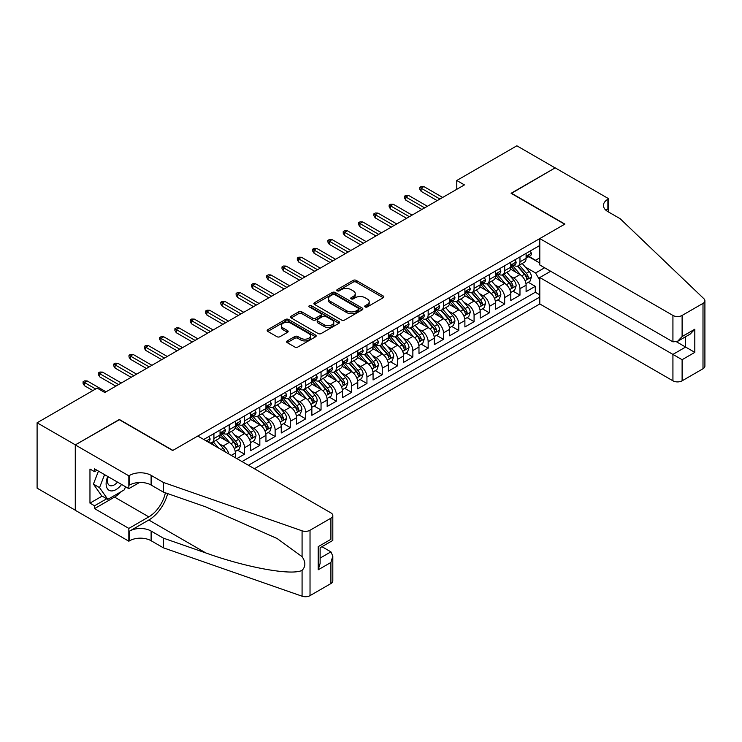 <?xml version="1.0" encoding="UTF-8"?>
<svg xmlns="http://www.w3.org/2000/svg" width="742" height="742" viewBox="0 0 742 742"><rect width="100%" height="100%" fill="white"/><g stroke="black" fill="none" stroke-linecap="round" stroke-linejoin="round"><path stroke-width="1.11" d="M365.157 306.938A1.484 0.863 0 0 0 367.262 306.938L383.215 297.718A2.124 1.224 0 0 0 383.846 296.856A2.124 1.224 0 0 0 383.215 295.984L356.179 280.374A2.124 1.224 0 0 0 353.173 280.374L337.22 289.593A1.484 0.863 0 0 0 336.785 290.196A1.484 0.863 0 0 0 337.22 290.808A1.484 0.863 0 0 0 339.326 290.808L341.385 289.612A6.799 3.923 0 0 1 351.003 289.612L353.257 290.91A6.799 3.923 0 0 1 355.242 293.693A6.799 3.923 0 0 1 353.257 296.466L351.189 297.653A1.484 0.863 0 0 0 350.753 298.265A1.484 0.863 0 0 0 351.189 298.868A1.484 0.863 0 0 0 353.294 298.868L355.353 297.681A6.799 3.923 0 0 1 364.971 297.681L367.225 298.98A6.799 3.923 0 0 1 369.21 301.753A6.799 3.923 0 0 1 367.225 304.526L365.157 305.723A1.484 0.863 0 0 0 364.721 306.325A1.484 0.863 0 0 0 365.157 306.938L365.157 305.723M287.237 340.912A2.124 1.224 0 0 0 286.616 341.774A2.124 1.224 0 0 0 287.237 342.646L294.824 347.024A2.124 1.224 0 0 0 297.83 347.024L315.554 336.794A2.124 1.224 0 0 0 316.175 335.922A2.124 1.224 0 0 0 315.554 335.059L288.517 319.45A2.124 1.224 0 0 0 285.512 319.45L267.788 329.68A2.124 1.224 0 0 0 267.166 330.542A2.124 1.224 0 0 0 267.788 331.414L276.952 336.701A2.124 1.224 0 0 0 279.957 336.701L287.534 332.323A2.124 1.224 0 0 0 288.156 331.461A2.124 1.224 0 0 0 287.534 330.589L282.99 327.964A5.686 3.283 0 0 1 281.329 325.645A5.686 3.283 0 0 1 284.835 322.612A5.686 3.283 0 0 1 291.031 323.327L308.83 333.603A5.686 3.283 0 0 1 310.49 335.922A5.686 3.283 0 0 1 306.984 338.955A5.686 3.283 0 0 1 300.798 338.241L297.83 336.525A2.124 1.224 0 0 0 294.824 336.525L287.237 340.912L287.237 342.646L294.824 338.296L294.824 336.525M119.351 419.731L75.359 444.866L37.1 422.782L37.1 488.162L75.276 510.199M119.351 419.471L172.914 450.394L564.662 224.214L511.099 193.291L555.099 167.896L516.84 145.803L456.775 180.482L456.775 189.321M37.1 422.782L97.165 388.103L104.817 392.518L464.427 184.897L456.775 180.482M341.533 320.052A2.124 1.224 0 0 0 344.538 320.052L362.263 309.822A2.124 1.224 0 0 0 362.884 308.95A2.124 1.224 0 0 0 362.263 308.088L335.226 292.478A2.124 1.224 0 0 0 332.221 292.478L314.497 302.708A2.124 1.224 0 0 0 313.875 303.58A2.124 1.224 0 0 0 314.497 304.443L341.533 320.052M309.915 307.253A1.484 0.863 0 0 1 311.417 307.466L311.417 305.704L338.909 321.574A2.124 1.224 0 0 1 339.53 322.436A2.124 1.224 0 0 1 338.909 323.308L321.184 333.538A2.124 1.224 0 0 1 318.179 333.538L291.142 317.928L291.142 316.194A2.124 1.224 0 0 0 290.521 317.057A2.124 1.224 0 0 0 291.142 317.928M291.142 316.194L298.729 311.816A2.124 1.224 0 0 1 301.734 311.816L312.697 318.142A2.124 1.224 0 0 0 315.702 318.142L320.73 315.239A2.124 1.224 0 0 0 321.36 314.376A2.124 1.224 0 0 0 320.73 313.504L309.321 306.91A1.484 0.863 0 0 1 308.885 306.307A1.484 0.863 0 0 1 309.804 305.518A1.484 0.863 0 0 1 311.417 305.704M236.874 458.602L244.526 454.187L237.57 450.171M234.565 434.923L238.405 437.14A8.654 4.999 60 0 1 244.526 447.741L250.648 444.208L250.648 450.654L259.83 445.358L252.864 441.332M249.868 426.084L253.708 428.301A8.654 4.999 60 0 1 259.83 438.902L265.951 435.368L265.951 441.824L275.134 436.519L268.168 432.503M265.172 417.254L269.012 419.471A8.654 4.999 60 0 1 275.134 430.072L281.255 426.539L281.255 432.985L290.437 427.689L283.472 423.663M280.476 408.415L284.316 410.632A8.654 4.999 60 0 1 290.437 421.233L296.559 417.7L296.559 424.155L305.741 418.85L298.776 414.834M295.78 399.576L299.62 401.802A8.654 4.999 60 0 1 305.741 412.404L311.863 408.87L311.863 415.316L321.045 410.011L314.079 405.995M311.083 390.746L314.923 392.963A8.654 4.999 60 0 1 321.045 403.565L327.166 400.031L327.166 406.477L336.349 401.181L329.383 397.155M326.378 381.907L330.227 384.124A8.654 4.999 60 0 1 336.349 394.735L342.47 391.201L342.47 397.647L351.643 392.342L344.687 388.326M341.682 373.078L345.531 375.294A8.654 4.999 60 0 1 351.643 385.896L357.765 382.362L357.765 388.808L366.947 383.512L359.991 379.487M356.985 364.239L360.825 366.455A8.654 4.999 60 0 1 366.947 377.057L373.068 373.523L373.068 379.978L382.251 374.673L375.294 370.657M372.289 355.409L376.129 357.625A8.654 4.999 60 0 1 382.251 368.227L388.372 364.693L388.372 371.139L397.554 365.843L390.589 361.818M387.593 346.57L391.433 348.786A8.654 4.999 60 0 1 397.554 359.388L403.676 355.854L403.676 362.309L412.858 357.004L405.893 352.988M402.897 337.74L406.737 339.957A8.654 4.999 60 0 1 412.858 350.558L418.98 347.024L418.98 353.47L428.162 348.174L421.196 344.149M418.2 328.901L422.04 331.118A8.654 4.999 60 0 1 428.162 341.719L434.283 338.185L434.283 344.64L443.466 339.335L436.5 335.319M433.504 320.062L437.344 322.288A8.654 4.999 60 0 1 443.466 332.889L449.587 329.355L449.587 335.801L458.769 330.496L451.804 326.48M448.808 311.232L452.648 313.449A8.654 4.999 60 0 1 458.769 324.05L464.891 320.516L464.891 326.962L474.073 321.666L467.108 317.641M464.102 302.393L467.952 304.61A8.654 4.999 60 0 1 474.073 315.22L480.195 311.686L480.195 318.132L489.368 312.827L482.411 308.811M479.406 293.563L483.255 295.78A8.654 4.999 60 0 1 489.368 306.381L495.489 302.847L495.489 309.293L504.671 303.997L497.715 299.972M494.71 284.724L498.55 286.941A8.654 4.999 60 0 1 504.671 297.542L510.793 294.008L510.793 300.464L519.975 295.158L519.975 288.712A8.654 4.999 -120 0 0 513.854 278.111L510.014 275.894M513.019 291.142L519.975 295.158M235.344 457.721L235.344 453.037A8.654 4.999 -120 0 0 229.222 442.436L219.762 436.973M228.87 453.983A8.654 4.999 60 0 0 223.101 445.97L219.261 443.753M250.648 444.208A8.654 4.999 -120 0 0 244.526 433.606L235.066 428.143M265.951 435.368A8.654 4.999 -120 0 0 259.83 424.767L250.369 419.304M281.255 426.539A8.654 4.999 -120 0 0 275.134 415.937L265.673 410.474M296.559 417.7A8.654 4.999 -120 0 0 290.437 407.098L280.977 401.635M311.863 408.87A8.654 4.999 -120 0 0 305.741 398.268L296.271 392.796M327.166 400.031A8.654 4.999 -120 0 0 321.045 389.429L311.575 383.966M342.47 391.201A8.654 4.999 -120 0 0 336.349 380.59L326.879 375.127M357.765 382.362A8.654 4.999 -120 0 0 351.643 371.761L342.183 366.298M373.068 373.523A8.654 4.999 -120 0 0 366.947 362.921L357.486 357.458M388.372 364.693A8.654 4.999 -120 0 0 382.251 354.092L372.79 348.629M403.676 355.854A8.654 4.999 -120 0 0 397.554 345.253L388.094 339.79M418.98 347.024A8.654 4.999 -120 0 0 412.858 336.423L403.398 330.96M434.283 338.185A8.654 4.999 -120 0 0 428.162 327.584L418.701 322.121M449.587 329.355A8.654 4.999 -120 0 0 443.466 318.754L433.996 313.282M464.891 320.516A8.654 4.999 -120 0 0 458.769 309.915L449.3 304.452M480.195 311.686A8.654 4.999 -120 0 0 474.073 301.076L464.603 295.613M495.489 302.847A8.654 4.999 -120 0 0 489.368 292.246L479.907 286.783M510.793 294.008A8.654 4.999 -120 0 0 504.671 283.407L495.211 277.944M254.404 468.721L539.796 303.951L672.929 380.813L672.929 354.398L685.627 347.061L685.627 336.72M248.431 465.28L539.796 297.06M539.796 245.463L203.744 439.477M223.027 433.207L223.101 433.254A8.654 4.999 60 0 0 227.432 433.68L233.554 430.147A8.654 4.999 -120 0 0 235.344 426.186L235.344 421.233M238.33 424.368L238.405 424.415A8.654 4.999 60 0 0 242.736 424.841L248.858 421.308A8.654 4.999 -120 0 0 250.648 417.347L250.648 412.404M253.634 415.539L253.708 415.585A8.654 4.999 60 0 0 258.04 416.012L264.161 412.478A8.654 4.999 -120 0 0 265.951 408.508L265.951 403.565M268.929 406.699L269.012 406.746A8.654 4.999 60 0 0 273.344 407.173L279.465 403.639A8.654 4.999 -120 0 0 281.255 399.678L281.255 394.725M284.232 397.86L284.316 397.907A8.654 4.999 60 0 0 288.647 398.343L294.769 394.809A8.654 4.999 -120 0 0 296.559 390.839L296.559 385.896M299.536 389.031L299.62 389.077A8.654 4.999 60 0 0 303.951 389.504L310.063 385.97A8.654 4.999 -120 0 0 311.863 382.009L311.863 377.057M314.84 380.192L314.923 380.238A8.654 4.999 60 0 0 319.245 380.674L325.367 377.14A8.654 4.999 -120 0 0 327.166 373.17L327.166 368.227M330.144 371.362L330.227 371.408A8.654 4.999 60 0 0 334.549 371.835L340.671 368.301A8.654 4.999 -120 0 0 342.47 364.341L342.47 359.388M345.447 362.523L345.531 362.569A8.654 4.999 60 0 0 349.853 362.996L355.975 359.462A8.654 4.999 -120 0 0 357.765 355.501L357.765 350.558M360.751 353.693L360.825 353.739A8.654 4.999 60 0 0 365.157 354.166L371.278 350.632A8.654 4.999 -120 0 0 373.068 346.672L373.068 341.719M376.055 344.854L376.129 344.9A8.654 4.999 60 0 0 380.46 345.327L386.582 341.793A8.654 4.999 -120 0 0 388.372 337.833L388.372 332.889M391.359 336.024L391.433 336.07A8.654 4.999 60 0 0 395.764 336.497L401.886 332.963A8.654 4.999 -120 0 0 403.676 328.994L403.676 324.05M406.653 327.185L406.737 327.231A8.654 4.999 60 0 0 411.068 327.658L417.19 324.124A8.654 4.999 -120 0 0 418.98 320.164L418.98 315.211M421.957 318.346L422.04 318.392A8.654 4.999 60 0 0 426.372 318.828L432.493 315.294A8.654 4.999 -120 0 0 434.283 311.325L434.283 306.381M437.261 309.516L437.344 309.562A8.654 4.999 60 0 0 441.675 309.989L447.788 306.455A8.654 4.999 -120 0 0 449.587 302.495L449.587 297.542M452.564 300.677L452.648 300.723A8.654 4.999 60 0 0 456.97 301.159L463.091 297.625A8.654 4.999 -120 0 0 464.891 293.656L464.891 288.712M467.868 291.847L467.952 291.894A8.654 4.999 60 0 0 472.274 292.32L478.395 288.786A8.654 4.999 -120 0 0 480.195 284.826L480.195 279.873M483.172 283.008L483.255 283.054A8.654 4.999 60 0 0 487.577 283.481L493.699 279.947A8.654 4.999 -120 0 0 495.489 275.987L495.489 271.043M498.476 274.178L498.55 274.225A8.654 4.999 60 0 0 502.881 274.651L509.003 271.118A8.654 4.999 -120 0 0 510.793 267.157L510.793 262.204M242.003 461.57L535.279 292.246L535.279 286.329L526.097 291.625L526.097 285.178A8.654 4.999 -120 0 0 519.975 274.577L510.515 269.114M513.779 265.339L513.854 265.386A8.654 4.999 -120 0 0 518.185 265.812A8.654 4.999 -120 0 0 519.975 261.852L519.975 256.908M518.185 265.812L524.306 262.278A8.654 4.999 -120 0 0 526.097 258.318L526.097 253.374M204.746 440.052L204.746 438.902M213.919 433.606L213.919 438.55A8.654 4.999 60 0 1 212.129 442.51A8.654 4.999 60 0 1 209.467 442.779M212.129 442.51L218.25 438.976A8.654 4.999 -120 0 0 220.04 435.016L220.04 430.072M229.222 424.767L229.222 429.72A8.654 4.999 60 0 1 227.432 433.68M244.526 415.937L244.526 420.881A8.654 4.999 60 0 1 242.736 424.841M259.83 407.098L259.83 412.042A8.654 4.999 60 0 1 258.04 416.012M275.134 398.259L275.134 403.212A8.654 4.999 60 0 1 273.344 407.173M290.437 389.429L290.437 394.373A8.654 4.999 60 0 1 288.647 398.343M305.741 380.59L305.741 385.543A8.654 4.999 60 0 1 303.951 389.504M321.045 371.761L321.045 376.704A8.654 4.999 60 0 1 319.245 380.674M336.349 362.921L336.349 367.874A8.654 4.999 60 0 1 334.549 371.835M351.643 354.092L351.643 359.035A8.654 4.999 60 0 1 349.853 362.996M366.947 345.253L366.947 350.205A8.654 4.999 60 0 1 365.157 354.166M382.251 336.423L382.251 341.366A8.654 4.999 60 0 1 380.46 345.327M397.554 327.584L397.554 332.527A8.654 4.999 60 0 1 395.764 336.497M412.858 318.745L412.858 323.697A8.654 4.999 60 0 1 411.068 327.658M428.162 309.915L428.162 314.858A8.654 4.999 60 0 1 426.372 318.828M443.466 301.076L443.466 306.029A8.654 4.999 60 0 1 441.675 309.989M458.769 292.246L458.769 297.19A8.654 4.999 60 0 1 456.97 301.159M474.073 283.407L474.073 288.36A8.654 4.999 60 0 1 472.274 292.32M489.368 274.577L489.368 279.521A8.654 4.999 60 0 1 487.577 283.481M504.671 265.738L504.671 270.691A8.654 4.999 60 0 1 502.881 274.651M504.671 297.542L504.671 303.997M489.368 306.381L489.368 312.827M474.073 315.22L474.073 321.666M458.769 324.05L458.769 330.496M443.466 332.889L443.466 339.335M428.162 341.719L428.162 348.174M412.858 350.558L412.858 357.004M397.554 359.388L397.554 365.843M382.251 368.227L382.251 374.673M366.947 377.057L366.947 383.512M351.643 385.896L351.643 392.342M336.349 394.735L336.349 401.181M321.045 403.565L321.045 410.011M305.741 412.404L305.741 418.85M290.437 421.233L290.437 427.689M275.134 430.072L275.134 436.519M259.83 438.902L259.83 445.358M244.526 447.741L244.526 454.187M539.796 280.272L535.585 272.982L525.317 267.055M535.585 272.982L544.619 267.769M528.777 256.686L539.796 263.048M529.083 256.509L535.585 260.266L539.796 257.836M528.313 282.303L535.279 286.329M535.279 292.246L539.796 294.852M365.75 307.142L367.225 306.298A6.799 3.923 0 0 0 369.21 303.524L369.21 301.753M355.242 293.693L355.242 295.455A6.799 3.923 0 0 1 353.257 298.228L351.782 299.082M383.215 295.984L383.215 297.718L356.179 282.145A2.124 1.224 0 0 0 353.173 282.145L337.814 291.012M362.235 309.831L335.226 294.24A2.124 1.224 0 0 0 332.221 294.24L314.525 304.461L314.497 302.708M358.507 309.562A1.484 0.863 0 0 0 358.942 308.95A1.484 0.863 0 0 0 358.507 308.347L334.781 294.639A1.484 0.863 0 0 0 332.676 294.639L330.496 295.9A6.799 3.923 0 0 0 328.502 298.674A6.799 3.923 0 0 0 330.496 301.447L346.718 310.815A6.799 3.923 0 0 0 356.336 310.815L358.507 309.562L358.507 311.325A1.484 0.863 0 0 0 358.942 310.722L358.942 308.95M328.502 298.674L328.502 300.445A6.799 3.923 0 0 0 330.496 303.218L330.496 301.447M358.507 311.325L356.336 312.586A6.799 3.923 0 0 1 346.718 312.586L330.496 303.218M291.17 317.947L298.729 313.578L298.729 311.816M321.36 314.376L321.36 316.138A2.124 1.224 0 0 1 320.73 317.01L315.702 319.913A2.124 1.224 0 0 1 312.697 319.913L301.734 313.578A2.124 1.224 0 0 0 298.729 313.578M311.417 307.466L338.881 323.317M324.078 324.718A5.686 3.283 0 0 0 330.264 325.423A5.686 3.283 0 0 0 333.779 322.39A5.686 3.283 0 0 0 332.11 320.071L325.84 316.454A2.124 1.224 0 0 0 322.835 316.454L317.808 319.357A2.124 1.224 0 0 0 317.186 320.229A2.124 1.224 0 0 0 317.808 321.091L324.078 324.718L324.078 326.48A5.686 3.283 0 0 0 330.264 327.194A5.686 3.283 0 0 0 333.779 324.161L333.779 322.39M317.186 320.229L317.186 321.991A2.124 1.224 0 0 0 317.808 322.863L317.808 321.091M324.078 326.48L317.808 322.863M310.49 335.922L310.49 337.693A5.686 3.283 0 0 1 306.984 340.717A5.686 3.283 0 0 1 300.798 340.012L297.83 338.296A2.124 1.224 0 0 0 294.824 338.296M281.329 325.645L281.329 327.417A5.686 3.283 0 0 0 282.99 329.736L282.99 327.964M287.534 330.589L287.534 332.323L282.99 329.736M315.526 336.803L288.517 321.212A2.124 1.224 0 0 0 285.512 321.212L267.816 331.433M525.967 283.657L529.927 281.376L531.457 276.961A5.732 3.311 -120 0 0 529.222 271.572L522.229 263.484M520.828 275.134L512.833 265.886M516.284 272.444L511.646 267.074A13.746 7.93 -120 0 0 511.219 266.591M517.406 266.128L524.473 274.317A5.732 3.311 60 0 1 526.523 278.269C527.386 279.419 527.998 279.066 528.36 277.202A5.732 3.311 -120 0 0 526.31 273.251L519.326 265.163M517.823 265.988L525.419 274.79A2.922 1.688 60 0 1 526.152 275.931L528.36 277.202M526.523 278.269L526.941 278.946M530.15 251.028L531.457 253.282A5.732 3.311 60 0 1 530.27 255.823L527.358 257.502A5.732 3.311 -120 0 0 528.36 256.175L528.239 255.665M526.291 257.771L526.31 257.771A5.732 3.311 -120 0 0 527.358 257.502M527.618 255.749L528.36 256.175C527.998 255.313 527.386 255.665 526.523 257.233A5.732 3.311 60 0 1 526.097 258.049M439.941 199.032L421.122 188.171L421.122 191.353L419.749 189.145L419.749 187.374L421.122 188.171L423.877 186.576L442.696 197.446M421.122 191.353L437.186 200.628M419.749 187.374L421.27 186.492L423.877 186.576M107.785 476.494A14.07 8.125 120 0 0 111.087 490.907A14.07 8.125 120 0 0 121.586 484.452M108.258 476.763A9.627 5.556 120 0 0 109.436 485.379A9.627 5.556 120 0 0 110.846 485.815A9.627 5.556 120 0 0 117.486 482.096M125.528 486.733L124.322 489.841L107.803 499.375L101.682 495.841L93.418 484.09L98.454 471.105M107.803 499.375L99.539 487.624L104.576 474.639M93.418 484.09L99.539 487.624M550.657 271.266L539.796 277.536L682.111 359.703L682.111 380.813L702.999 368.755L702.999 303.376A6.492 3.747 0 0 0 704.9 300.723A6.492 3.747 0 0 0 703.963 298.785L620.136 218.695L607.893 211.628A15.146 8.746 180 0 1 603.459 205.441A15.146 8.746 180 0 1 607.893 199.255L608.737 198.773L555.174 167.85L511.331 193.421M539.796 277.536L539.796 303.951M511.331 193.161L564.894 224.084L539.796 238.572L672.929 315.433A6.492 3.747 0 0 0 682.111 315.433L702.999 303.376M608.737 198.773L608.273 211.85M539.796 238.572L539.796 264.987L672.929 341.849L672.929 315.433M704.9 300.723L704.9 366.103A6.492 3.747 180 0 1 702.999 368.755M682.111 380.813A6.492 3.747 180 0 1 672.929 380.813M605.982 210.274A15.146 8.746 180 0 1 607.893 208.929L607.893 199.255M676.602 341.849L694.809 352.367L682.111 359.703M682.111 315.433L682.111 336.553L677.52 341.394L672.929 341.849M682.111 336.553L694.809 329.216L690.218 334.067L677.52 341.394M197.78 436.036L330.913 512.898A6.492 3.747 -0 0 1 332.815 515.551A6.492 3.747 -0 0 1 330.913 518.194L310.026 530.261L310.026 595.641A6.492 3.747 180 0 1 302.077 596.197L163.351 547.8L151.108 540.732A15.146 8.746 -0 0 0 129.683 540.732L128.839 541.215L75.276 510.292L75.276 444.912L119.119 419.601L172.682 450.524L197.78 436.036M163.351 547.8L163.351 538.126L205.886 552.966C246.539 567.621 291.968 575.82 302.077 570.338C305.76 566.563 305.76 562.009 302.077 556.667L277.118 538.525L205.886 506.934L163.351 492.094L151.108 485.027A15.146 8.746 -0 0 0 129.683 485.027L129.683 475.353L128.839 475.835L75.276 444.912M163.351 492.094L163.351 482.421L151.108 475.353A15.146 8.746 -0 0 0 129.683 475.353M205.886 552.966L148.808 520.012L129.683 531.049A15.146 8.746 -0 0 1 151.108 531.049L163.351 538.126M330.913 583.574L330.913 562.464L332.815 556.064L332.815 580.93A6.492 3.747 180 0 1 330.913 583.574L310.026 595.641M302.077 556.667L302.077 530.818L163.351 482.421M121.28 491.594A24.347 14.061 -60 0 1 114.528 497.084L94.559 508.613L94.559 505.784L106.727 498.763M97.007 470.27L94.559 471.68L89.968 469.027L89.968 503.132L94.559 505.784M94.559 471.68L94.559 468.851L128.839 488.644L128.839 475.835M128.839 541.215L128.839 528.406L148.808 516.877A24.347 14.061 120 0 0 165.383 492.799M94.559 508.613L128.839 528.406M321.945 546.687L330.913 551.862L332.815 556.064M148.808 520.012A28.187 16.278 120 0 0 167.655 493.597M139.524 482.476L128.839 488.644M302.077 530.818A6.492 3.747 -0 0 0 310.026 530.261M89.968 503.132L102.136 496.11M330.913 562.464L318.207 569.791L320.117 563.391L320.117 547.744L332.815 540.408L332.815 515.551M318.207 569.791L318.207 546.65C320.683 548.078 320.683 548.078 318.207 546.65L330.913 539.313C333.39 540.742 333.39 540.742 330.913 539.313L330.913 518.194M510.663 292.496L514.623 290.215L516.154 285.791A5.732 3.311 -120 0 0 513.918 280.411L506.925 272.314M505.525 283.973L497.539 274.716M500.98 281.274L496.342 275.903A13.746 7.93 -120 0 0 495.916 275.43M502.102 274.957L509.17 283.147A5.732 3.311 60 0 1 511.219 287.098C512.082 288.248 512.694 287.896 513.056 286.041A5.732 3.311 -120 0 0 511.006 282.09L504.022 273.993M502.519 274.828L510.116 283.63A2.922 1.688 60 0 1 510.858 284.77L513.056 286.041M511.219 287.098L511.637 287.775M495.368 301.335L499.32 299.045L500.85 294.63A5.732 3.311 -120 0 0 498.615 289.241L491.621 281.153M490.221 292.802L482.235 283.555M485.676 290.113L481.039 284.743A13.746 7.93 -120 0 0 480.612 284.26M486.798 283.796L493.875 291.986A5.732 3.311 60 0 1 495.916 295.937C496.778 297.088 497.39 296.735 497.752 294.871A5.732 3.311 -120 0 0 495.712 290.92L488.718 282.832M487.216 283.667L494.812 292.459A2.922 1.688 60 0 1 495.554 293.6L497.752 294.871M495.916 295.937L496.333 296.615M480.065 310.165L484.016 307.884L485.546 303.469A5.732 3.311 -120 0 0 483.311 298.08L476.318 289.983M474.917 301.642L466.931 292.385M470.372 298.943L465.735 293.572A13.746 7.93 -120 0 0 465.308 293.099M471.495 292.636L478.571 300.816A5.732 3.311 60 0 1 480.612 304.767C481.475 305.927 482.087 305.565 482.448 303.71A5.732 3.311 -120 0 0 480.408 299.759L473.415 291.662M471.912 292.496L479.508 301.298A2.922 1.688 60 0 1 480.25 302.439L482.448 303.71M480.612 304.767L481.029 305.454M464.761 319.004L468.712 316.713L470.243 312.299A5.732 3.311 -120 0 0 468.007 306.919L461.014 298.822M459.613 310.471L451.628 301.224M455.069 307.782L450.431 302.411A13.746 7.93 -120 0 0 450.004 301.929M456.191 301.465L463.268 309.655A5.732 3.311 60 0 1 465.308 313.606C466.171 314.756 466.783 314.404 467.145 312.549A5.732 3.311 -120 0 0 465.104 308.598L458.111 300.501M456.608 301.335L464.204 310.128A2.922 1.688 60 0 1 464.946 311.269L467.145 312.549M465.308 313.606L465.726 314.283M514.855 259.867L516.154 262.121A5.732 3.311 60 0 1 514.967 264.653L512.054 266.332A5.732 3.311 -120 0 0 513.056 265.015L512.935 264.504M510.988 266.601L511.006 266.601A5.732 3.311 -120 0 0 512.054 266.332M512.314 264.588L513.056 265.015C512.694 264.152 512.082 264.504 511.219 266.072A5.732 3.311 60 0 1 510.793 266.888M424.637 207.871L405.818 197.001L405.818 200.182L404.446 197.975L404.446 196.213L405.818 197.001L408.573 195.415L427.392 206.276M405.818 200.182L421.883 209.457M404.446 196.213L405.976 195.322L408.573 195.415M499.552 268.697L500.85 270.951A5.732 3.311 60 0 1 499.663 273.492L496.75 275.171A5.732 3.311 -120 0 0 497.752 273.844L497.632 273.334M495.684 275.44L495.712 275.44A5.732 3.311 -120 0 0 496.75 275.171M497.01 273.418L497.752 273.844C497.39 272.982 496.778 273.334 495.916 274.911A5.732 3.311 60 0 1 495.489 275.727M409.343 216.701L390.515 205.84L390.515 209.021L389.142 206.814L389.142 205.042L390.515 205.84L393.269 204.245L412.098 215.115M390.515 209.021L406.588 218.296M389.142 205.042L390.672 204.161L393.269 204.245M484.248 277.536L485.546 279.79A5.732 3.311 60 0 1 484.359 282.322L481.447 284A5.732 3.311 -120 0 0 482.448 282.683L482.328 282.173M480.38 284.269L480.408 284.269A5.732 3.311 -120 0 0 481.447 284M481.706 282.257L482.448 282.683C482.087 281.821 481.475 282.173 480.612 283.741A5.732 3.311 60 0 1 480.195 284.557M394.039 225.54L375.211 214.67L375.211 217.851L373.838 215.644L373.838 213.881L375.211 214.67L377.966 213.084L396.794 223.954M375.211 217.851L391.284 227.126M373.838 213.881L375.369 212.991L377.966 213.084M468.944 286.366L470.243 288.619A5.732 3.311 60 0 1 469.055 291.161L466.152 292.84A5.732 3.311 -120 0 0 467.145 291.513L467.024 291.012M465.076 293.109L465.104 293.109A5.732 3.311 -120 0 0 466.152 292.84M466.403 291.087L467.145 291.513C466.783 290.651 466.171 291.003 465.308 292.58A5.732 3.311 60 0 1 464.891 293.396M378.735 234.379L359.907 223.509L359.907 226.69L358.534 224.483L358.534 222.711L359.907 223.509L362.662 221.914L381.49 232.784M359.907 226.69L375.981 235.965M358.534 222.711L360.065 221.83L362.662 221.914M449.457 327.834L453.408 325.553L454.939 321.138A5.732 3.311 -120 0 0 452.703 315.749L445.719 307.652M444.319 319.31L436.324 310.054M439.765 316.611L435.127 311.241A13.746 7.93 -120 0 0 434.701 310.768M440.887 310.304L447.964 318.485A5.732 3.311 60 0 1 450.004 322.436C450.867 323.595 451.479 323.243 451.841 321.379A5.732 3.311 -120 0 0 449.8 317.428L442.807 309.331M441.305 310.165L448.91 318.967A2.922 1.688 60 0 1 449.643 320.108L451.841 321.379M450.004 322.436L450.422 323.122M453.64 295.205L454.939 297.459A5.732 3.311 60 0 1 453.752 299.991L450.848 301.669A5.732 3.311 -120 0 0 451.841 300.352L451.72 299.842M449.773 301.938L449.8 301.938A5.732 3.311 -120 0 0 450.848 301.669M451.108 299.926L451.841 300.352C451.479 299.49 450.867 299.842 450.004 301.41A5.732 3.311 60 0 1 449.587 302.226M363.432 243.209L344.613 232.348L344.613 235.52L343.231 233.313L343.231 231.55L344.613 232.348L347.367 230.753L366.186 241.623M344.613 235.52L360.677 244.804M343.231 231.55L344.761 230.669L347.367 230.753M434.153 336.673L438.105 334.392L439.635 329.967A5.732 3.311 -120 0 0 437.409 324.588L430.416 316.491M429.015 328.14L421.02 318.893M424.461 325.45L419.824 320.08A13.746 7.93 -120 0 0 419.397 319.598M425.593 319.134L432.66 327.324A5.732 3.311 60 0 1 434.701 331.275C435.563 332.425 436.175 332.073 436.537 330.218A5.732 3.311 -120 0 0 434.497 326.267L427.503 318.17M426.001 319.004L433.606 327.797A2.922 1.688 60 0 1 434.339 328.947L436.537 330.218M434.701 331.275L435.118 331.952M438.337 304.034L439.635 306.288A5.732 3.311 60 0 1 438.448 308.83L435.545 310.508A5.732 3.311 -120 0 0 436.537 309.191L436.417 308.681M434.478 310.777L434.497 310.777A5.732 3.311 -120 0 0 435.545 310.508M435.804 308.755L436.537 309.191C436.185 308.32 435.573 308.672 434.701 310.249A5.732 3.311 60 0 1 434.283 311.065M348.128 252.048L329.309 241.178L329.309 244.359L327.927 242.152L327.927 240.38L329.309 241.178L332.064 239.592L350.883 250.453M329.309 244.359L345.373 253.634M327.927 240.38L329.457 239.499L332.064 239.592M418.85 345.503L422.801 343.221L424.331 338.806A5.732 3.311 -120 0 0 422.105 333.418L415.112 325.321M413.711 336.979L405.716 327.723M409.157 334.29L404.52 328.919A13.746 7.93 -120 0 0 404.093 328.437M410.289 327.973L417.356 336.163A5.732 3.311 60 0 1 419.406 340.105C420.269 341.264 420.881 340.912 421.243 339.048A5.732 3.311 -120 0 0 419.193 335.096L412.2 326.999M410.706 327.834L418.303 336.636A2.922 1.688 60 0 1 419.035 337.777L421.243 339.048M419.406 340.105L419.824 340.791M423.033 312.874L424.331 315.127A5.732 3.311 60 0 1 423.144 317.659L420.241 319.338A5.732 3.311 -120 0 0 421.243 318.021L421.122 317.511M419.174 319.607L419.193 319.607A5.732 3.311 -120 0 0 420.241 319.338M420.501 317.595L421.243 318.021C420.881 317.159 420.269 317.511 419.406 319.079A5.732 3.311 60 0 1 418.98 319.895M332.824 260.878L314.005 250.017L314.005 253.198L312.623 250.982L312.623 249.219L314.005 250.017L316.76 248.422L335.579 259.292M314.005 253.198L330.069 262.473M312.623 249.219L314.154 248.338L316.76 248.422M403.546 354.342L407.506 352.06L409.027 347.636A5.732 3.311 -120 0 0 406.802 342.257L399.808 334.16M398.408 345.818L390.413 336.562M393.863 343.119L389.225 337.749A13.746 7.93 -120 0 0 388.799 337.276M394.985 336.803L402.053 344.993A5.732 3.311 60 0 1 404.102 348.944C404.965 350.094 405.577 349.742 405.939 347.887A5.732 3.311 -120 0 0 403.889 343.936L396.896 335.838M395.403 336.673L402.999 345.466A2.922 1.688 60 0 1 403.731 346.616L405.939 347.887M404.102 348.944L404.52 349.621M407.729 321.713L409.027 323.957A5.732 3.311 60 0 1 407.85 326.499L404.937 328.177A5.732 3.311 -120 0 0 405.939 326.86L405.818 326.35M403.871 328.446L403.889 328.446A5.732 3.311 -120 0 0 404.937 328.177M405.197 326.434L405.939 326.86C405.577 325.988 404.965 326.35 404.102 327.918A5.732 3.311 60 0 1 403.676 328.734M317.52 269.717L298.701 258.847L298.701 262.028L297.319 259.821L297.319 258.049L298.701 258.847L301.456 257.261L320.275 268.122M298.701 262.028L314.766 271.303M297.319 258.049L298.85 257.168L301.456 257.261M388.242 363.172L392.203 360.89L393.733 356.475A5.732 3.311 -120 0 0 391.498 351.087L384.504 342.999M383.104 354.648L375.109 345.401M378.559 351.958L373.922 346.588A13.746 7.93 -120 0 0 373.495 346.106M379.681 345.642L386.749 353.832A5.732 3.311 60 0 1 388.799 357.783C389.661 358.933 390.273 358.581 390.635 356.716A5.732 3.311 -120 0 0 388.585 352.765L381.601 344.678M380.099 345.503L387.695 354.305A2.922 1.688 60 0 1 388.428 355.446L390.635 356.716M388.799 357.783L389.216 358.46M392.425 330.542L393.733 332.796A5.732 3.311 60 0 1 392.546 335.338L389.633 337.016A5.732 3.311 -120 0 0 390.635 335.69L390.515 335.18M388.567 337.285L388.585 337.285A5.732 3.311 -120 0 0 389.633 337.016M389.893 335.263L390.635 335.69C390.273 334.827 389.661 335.18 388.799 336.747A5.732 3.311 60 0 1 388.372 337.564M302.217 278.547L283.398 267.686L283.398 270.867L282.016 268.66L282.016 266.888L283.398 267.686L286.152 266.09L304.971 276.961M283.398 270.867L299.462 280.142M282.016 266.888L283.546 266.007L286.152 266.09M372.938 372.011L376.899 369.729L378.429 365.305A5.732 3.311 -120 0 0 376.194 359.926L369.201 351.829M367.8 363.487L359.814 354.231M363.255 360.788L358.618 355.418A13.746 7.93 -120 0 0 358.191 354.945M364.378 354.472L371.445 362.662A5.732 3.311 60 0 1 373.495 366.613C374.358 367.763 374.97 367.411 375.331 365.556A5.732 3.311 -120 0 0 373.282 361.604L366.298 353.507M364.795 354.342L372.391 363.144A2.922 1.688 60 0 1 373.133 364.285L375.331 365.556M373.495 366.613L373.912 367.29M377.131 339.382L378.429 341.635A5.732 3.311 60 0 1 377.242 344.167L374.33 345.846A5.732 3.311 -120 0 0 375.331 344.529L375.211 344.019M373.263 346.115L373.282 346.115A5.732 3.311 -120 0 0 374.33 345.846M374.589 344.103L375.331 344.529C374.97 343.667 374.358 344.019 373.495 345.587A5.732 3.311 60 0 1 373.068 346.403M286.913 287.386L268.094 276.516L268.094 279.697L266.721 277.489L266.721 275.727L268.094 276.516L270.849 274.93L289.668 285.791M268.094 279.697L284.158 288.972M266.721 275.727L268.252 274.837L270.849 274.93M357.644 380.85L361.595 378.559L363.126 374.144A5.732 3.311 -120 0 0 360.89 368.755L353.897 360.668M352.496 372.317L344.511 363.07M347.952 369.627L343.314 364.257A13.746 7.93 -120 0 0 342.887 363.775M349.074 363.311L356.151 371.501A5.732 3.311 60 0 1 358.191 375.452C359.054 376.602 359.666 376.25 360.028 374.385A5.732 3.311 -120 0 0 357.987 370.434L350.994 362.346M349.491 363.181L357.087 371.974A2.922 1.688 60 0 1 357.829 373.115L360.028 374.385M358.191 375.452L358.609 376.129M361.827 348.211L363.126 350.465A5.732 3.311 60 0 1 361.938 353.007L359.026 354.685A5.732 3.311 -120 0 0 360.028 353.359L359.907 352.849M357.959 354.954L357.987 354.954A5.732 3.311 -120 0 0 359.026 354.685M359.286 352.932L360.028 353.359C359.666 352.496 359.054 352.849 358.191 354.426A5.732 3.311 60 0 1 357.765 355.242M271.618 296.216L252.79 285.355L252.79 288.536L251.417 286.329L251.417 284.557L252.79 285.355L255.545 283.759L274.373 294.63M252.79 288.536L268.864 297.811M251.417 284.557L252.948 283.676L255.545 283.759M342.34 389.68L346.291 387.398L347.822 382.983A5.732 3.311 -120 0 0 345.587 377.595L338.593 369.497M337.193 381.156L329.207 371.9M332.648 378.457L328.01 373.087A13.746 7.93 -120 0 0 327.584 372.614M333.77 372.15L340.847 380.331A5.732 3.311 60 0 1 342.887 384.282C343.75 385.441 344.362 385.079 344.724 383.224A5.732 3.311 -120 0 0 342.683 379.273L335.69 371.176M334.188 372.011L341.784 380.813A2.922 1.688 60 0 1 342.526 381.954L344.724 383.224M342.887 384.282L343.305 384.968M346.523 357.05L347.822 359.304A5.732 3.311 60 0 1 346.635 361.836L343.722 363.515A5.732 3.311 -120 0 0 344.724 362.198L344.603 361.688M342.656 363.784L342.683 363.784A5.732 3.311 -120 0 0 343.722 363.515M343.982 361.771L344.724 362.198C344.362 361.335 343.75 361.688 342.887 363.255A5.732 3.311 60 0 1 342.47 364.072M256.315 305.055L237.486 294.184L237.486 297.366L236.114 295.158L236.114 293.396L237.486 294.184L240.241 292.598L259.069 303.469M237.486 297.366L253.56 306.641M236.114 293.396L237.644 292.506L240.241 292.598M327.036 398.519L330.988 396.228L332.518 391.813A5.732 3.311 -120 0 0 330.283 386.434L323.289 378.337M321.889 389.986L313.903 380.739M317.344 387.296L312.707 381.926A13.746 7.93 -120 0 0 312.28 381.444M318.466 380.98L325.543 389.17A5.732 3.311 60 0 1 327.584 393.121C328.446 394.271 329.058 393.919 329.42 392.064A5.732 3.311 -120 0 0 327.38 388.112L320.386 380.015M318.884 380.85L326.48 389.643A2.922 1.688 60 0 1 327.222 390.784L329.42 392.064M327.584 393.121L328.001 393.798M331.22 365.88L332.518 368.134A5.732 3.311 60 0 1 331.331 370.675L328.428 372.354A5.732 3.311 -120 0 0 329.42 371.028L329.3 370.527M327.352 372.623L327.38 372.623A5.732 3.311 -120 0 0 328.428 372.354M328.678 370.601L329.42 371.028C329.058 370.165 328.446 370.518 327.584 372.094A5.732 3.311 60 0 1 327.166 372.911M241.011 313.894L222.183 303.024L222.183 306.205L220.81 303.997L220.81 302.226L222.183 303.024L224.937 301.428L243.766 312.299M222.183 306.205L238.256 315.48M220.81 302.226L222.34 301.345L224.937 301.428M311.733 407.349L315.684 405.067L317.214 400.652A5.732 3.311 -120 0 0 314.979 395.263L307.995 387.166M306.594 398.825L298.599 389.569M302.04 396.126L297.403 390.756A13.746 7.93 -120 0 0 296.976 390.283M303.163 389.819L310.239 398A5.732 3.311 60 0 1 312.28 401.951C313.143 403.11 313.755 402.758 314.116 400.893A5.732 3.311 -120 0 0 312.076 396.942L305.083 388.845M303.58 389.68L311.186 398.482A2.922 1.688 60 0 1 311.918 399.623L314.116 400.893M312.28 401.951L312.697 402.637M315.916 374.719L317.214 376.973A5.732 3.311 60 0 1 316.027 379.505L313.124 381.184A5.732 3.311 -120 0 0 314.116 379.867L313.996 379.357M312.048 381.453L312.076 381.453A5.732 3.311 -120 0 0 313.124 381.184M313.384 379.44L314.116 379.867C313.755 379.004 313.143 379.357 312.28 380.924A5.732 3.311 60 0 1 311.863 381.74M225.707 322.724L206.888 311.863L206.888 315.035L205.506 312.827L205.506 311.065L206.888 311.863L209.643 310.267L228.462 321.138M206.888 315.035L222.952 324.319M205.506 311.065L207.037 310.184L209.643 310.267M296.429 416.188L300.38 413.906L301.911 409.482A5.732 3.311 -120 0 0 299.675 404.102L292.691 396.005M291.291 407.655L283.296 398.408M286.737 404.965L282.099 399.595A13.746 7.93 -120 0 0 281.672 399.113M287.868 398.649L294.936 406.839A5.732 3.311 60 0 1 296.976 410.79C297.839 411.94 298.451 411.587 298.813 409.732A5.732 3.311 -120 0 0 296.772 405.781L289.779 397.684M288.276 398.519L295.882 407.312A2.922 1.688 60 0 1 296.615 408.462L298.813 409.732M296.976 410.79L297.394 411.467M300.612 383.549L301.911 385.803A5.732 3.311 60 0 1 300.723 388.344L297.82 390.023A5.732 3.311 -120 0 0 298.813 388.697L298.692 388.196M296.754 390.292L296.772 390.292A5.732 3.311 -120 0 0 297.82 390.023M298.08 388.27L298.813 388.697C298.46 387.834 297.848 388.187 296.976 389.763A5.732 3.311 60 0 1 296.559 390.58M210.403 331.563L191.584 320.692L191.584 323.874L190.202 321.666L190.202 319.895L191.584 320.692L194.339 319.106L213.158 329.967M191.584 323.874L207.649 333.149M190.202 319.895L191.733 319.014L194.339 319.106M281.125 425.018L285.076 422.736L286.607 418.321A5.732 3.311 -120 0 0 284.381 412.932L277.387 404.835M275.987 416.494L267.992 407.237M271.433 413.804L266.795 408.434A13.746 7.93 -120 0 0 266.369 407.952M272.564 407.488L279.632 415.678A5.732 3.311 60 0 1 281.682 419.62C282.544 420.779 283.156 420.426 283.518 418.562A5.732 3.311 -120 0 0 281.468 414.611L274.475 406.514M272.982 407.349L280.578 416.151A2.922 1.688 60 0 1 281.311 417.292L283.518 418.562M281.682 419.62L282.099 420.306M285.308 392.388L286.607 394.642A5.732 3.311 60 0 1 285.42 397.174L282.517 398.853A5.732 3.311 -120 0 0 283.518 397.536L283.398 397.026M281.45 399.122L281.468 399.122A5.732 3.311 -120 0 0 282.517 398.853M282.776 397.109L283.518 397.536C283.156 396.673 282.544 397.026 281.682 398.593A5.732 3.311 60 0 1 281.255 399.409M195.1 340.392L176.281 329.531L176.281 332.713L174.899 330.496L174.899 328.734L176.281 329.531L179.035 327.936L197.854 338.806M176.281 332.713L192.345 341.988M174.899 328.734L176.429 327.853L179.035 327.936M265.822 433.857L269.782 431.575L271.303 427.151A5.732 3.311 -120 0 0 269.077 421.771L262.084 413.674M260.683 425.333L252.688 416.077M256.138 422.634L251.501 417.264A13.746 7.93 -120 0 0 251.074 416.791M257.261 416.318L264.328 424.507A5.732 3.311 60 0 1 266.378 428.459C267.241 429.609 267.853 429.256 268.214 427.401A5.732 3.311 -120 0 0 266.165 423.45L259.171 415.353M257.678 416.188L265.274 424.981A2.922 1.688 60 0 1 266.007 426.131L268.214 427.401M266.378 428.459L266.795 429.136M270.005 401.227L271.303 403.472A5.732 3.311 60 0 1 270.125 406.013L267.213 407.692A5.732 3.311 -120 0 0 268.214 406.375L268.094 405.865M266.146 407.961L266.165 407.961A5.732 3.311 -120 0 0 267.213 407.692M267.472 405.948L268.214 406.375C267.853 405.503 267.241 405.865 266.378 407.432A5.732 3.311 60 0 1 265.951 408.248M179.796 349.232L160.977 338.361L160.977 341.543L159.595 339.335L159.595 337.564L160.977 338.361L163.732 336.775L182.551 347.636M160.977 341.543L177.041 350.818M159.595 337.564L161.125 336.683L163.732 336.775M250.518 442.686L254.478 440.405L256.009 435.99A5.732 3.311 -120 0 0 253.773 430.601L246.78 422.513M245.379 434.163L237.384 424.916M240.835 431.473L236.197 426.103A13.746 7.93 -120 0 0 235.77 425.62M241.957 425.157L249.024 433.347A5.732 3.311 60 0 1 251.074 437.298C251.937 438.448 252.549 438.095 252.911 436.231A5.732 3.311 -120 0 0 250.861 432.28L243.877 424.192M242.374 425.018L249.971 433.82A2.922 1.688 60 0 1 250.703 434.96L252.911 436.231M251.074 437.298L251.492 437.975M254.701 410.057L256.009 412.311A5.732 3.311 60 0 1 254.821 414.852L251.909 416.531A5.732 3.311 -120 0 0 252.911 415.205L252.79 414.695M250.842 416.8L250.861 416.8A5.732 3.311 -120 0 0 251.909 416.531M252.169 414.778L252.911 415.205C252.549 414.342 251.937 414.695 251.074 416.262A5.732 3.311 60 0 1 250.648 417.078M164.492 358.061L145.673 347.2L145.673 350.382L144.291 348.174L144.291 346.403L145.673 347.2L148.428 345.605L167.247 356.475M145.673 350.382L161.737 359.657M144.291 346.403L145.822 345.522L148.428 345.605M235.214 451.526L239.174 449.244L240.705 444.82A5.732 3.311 -120 0 0 238.47 439.44L231.476 431.343M230.076 443.002L222.081 433.745M225.531 440.303L220.893 434.933A13.746 7.93 -120 0 0 220.467 434.46M226.653 433.987L233.721 442.176A5.732 3.311 60 0 1 235.77 446.127C236.633 447.278 237.245 446.925 237.607 445.07A5.732 3.311 -120 0 0 235.557 441.119L228.573 433.022M227.071 433.857L234.667 442.659A2.922 1.688 60 0 1 235.409 443.799L237.607 445.07M235.77 446.127L236.188 446.805M239.406 418.896L240.705 421.15A5.732 3.311 60 0 1 239.518 423.682L236.605 425.361A5.732 3.311 -120 0 0 237.607 424.044L237.486 423.534M235.539 425.63L235.557 425.63A5.732 3.311 -120 0 0 236.605 425.361M236.865 423.617L237.607 424.044C237.245 423.181 236.633 423.534 235.77 425.101A5.732 3.311 60 0 1 235.344 425.917M149.188 366.9L130.369 356.03L130.369 359.211L128.997 357.004L128.997 355.242L130.369 356.03L133.124 354.444L151.943 365.305M130.369 359.211L146.434 368.486M128.997 355.242L130.527 354.351L133.124 354.444M225.104 451.804A5.732 3.311 -120 0 0 223.166 448.27L216.172 440.182M218.64 448.075L213.269 441.861M211.767 442.696L214.206 445.515M211.349 442.826L213.149 444.903M224.103 427.726L225.401 429.98A5.732 3.311 60 0 1 224.214 432.521L221.302 434.2A5.732 3.311 -120 0 0 222.303 432.874L222.183 432.363M220.235 434.469L220.263 434.469A5.732 3.311 -120 0 0 221.302 434.2M221.561 432.447L222.303 432.874C221.941 432.011 221.329 432.363 220.467 433.94A5.732 3.311 60 0 1 220.04 434.756M133.894 375.73L115.066 364.869L115.066 368.051L113.693 365.843L113.693 364.072L115.066 364.869L117.82 363.274L136.649 374.144M115.066 368.051L131.139 377.326M113.693 364.072L115.223 363.19L117.82 363.274M208.799 436.565L210.097 438.819A5.732 3.311 60 0 1 208.91 441.351L207.955 441.907M118.59 384.569L99.762 373.699L99.762 376.88L98.389 374.673L98.389 372.911L99.762 373.699L102.517 372.113L121.345 382.983M99.762 376.88L115.835 386.155M98.389 372.911L99.92 372.02L102.517 372.113M95.635 388.984L84.458 382.538L84.458 385.719L83.085 383.512L83.085 381.74L84.458 382.538L87.213 380.943L106.041 391.813M84.458 385.719L92.88 390.58M83.085 381.74L84.616 380.859L87.213 380.943M223.101 445.97L229.222 442.436M238.405 437.14L244.526 433.606M253.708 428.301L259.83 424.767M269.012 419.471L275.134 415.937M284.316 410.632L290.437 407.098M299.62 401.802L305.741 398.268M314.923 392.963L321.045 389.429M330.227 384.124L336.349 380.59M345.531 375.294L351.643 371.761M360.825 366.455L366.947 362.921M376.129 357.625L382.251 354.092M391.433 348.786L397.554 345.253M406.737 339.957L412.858 336.423M422.04 331.118L428.162 327.584M437.344 322.288L443.466 318.754M452.648 313.449L458.769 309.915M467.952 304.61L474.073 301.076M483.255 295.78L489.368 292.246M498.55 286.941L504.671 283.407M513.854 278.111L519.975 274.577M519.975 261.852L526.097 258.318M213.919 438.55L220.04 435.016M229.222 429.72L235.344 426.186M244.526 420.881L250.648 417.347M259.83 412.042L265.951 408.508M275.134 403.212L281.255 399.678M290.437 394.373L296.559 390.839M305.741 385.543L311.863 382.009M321.045 376.704L327.166 373.17M336.349 367.874L342.47 364.341M351.643 359.035L357.765 355.501M366.947 350.205L373.068 346.672M382.251 341.366L388.372 337.833M397.554 332.527L403.676 328.994M412.858 323.697L418.98 320.164M428.162 314.858L434.283 311.325M443.466 306.029L449.587 302.495M458.769 297.19L464.891 293.656M474.073 288.36L480.195 284.826M489.368 279.521L495.489 275.987M504.671 270.691L510.793 267.157M519.975 288.712L526.097 285.178M231.291 455.384L235.344 453.037M367.225 306.298L367.225 304.526M351.189 298.868L351.189 297.653M353.257 298.228L353.257 296.466M337.22 290.808L337.22 289.593M353.173 282.145L353.173 280.374M356.179 282.145L356.179 280.374M332.221 294.24L332.221 292.478M335.226 294.24L335.226 292.478M362.263 309.822L362.263 308.088M346.718 312.586L346.718 310.815M356.336 312.586L356.336 310.815M301.734 313.578L301.734 311.816M312.697 319.913L312.697 318.142M315.702 319.913L315.702 318.142M320.73 317.01L320.73 315.239M338.909 323.308L338.909 321.574M297.83 338.296L297.83 336.525M300.798 340.012L300.798 338.241M267.788 331.414L267.788 329.68M285.512 321.212L285.512 319.45M288.517 321.212L288.517 319.45M315.554 336.794L315.554 335.059M525.095 280.717L531.42 277.072M526.31 273.251L529.222 271.572M521.737 275.894L524.473 274.317M531.42 253.217L526.097 256.287M694.809 329.216L694.809 352.367M151.108 485.027L151.108 475.353M151.108 531.049L151.108 540.732M302.077 596.197L302.077 570.338M129.683 531.049L129.683 540.732M114.528 497.084L148.808 516.877M320.117 558.095L330.913 551.862M509.791 289.556L516.117 285.902M511.006 282.09L513.918 280.411M506.443 284.724L509.17 283.147M494.487 298.386L500.813 294.741M495.712 290.92L498.615 289.241M491.139 293.563L493.875 291.986M479.184 307.225L485.509 303.58M480.408 299.759L483.311 298.08M475.835 302.402L478.571 300.816M463.889 316.064L470.205 312.41M465.104 308.598L468.007 306.919M460.532 311.232L463.268 309.655M516.117 262.047L510.793 265.117M500.813 270.886L495.489 273.956M485.509 279.725L480.195 282.795M470.205 288.555L464.891 291.625M448.585 324.894L454.902 321.249M449.8 317.428L452.703 315.749M445.228 320.071L447.964 318.485M454.902 297.394L449.587 300.464M433.282 333.733L439.598 330.079M434.497 326.267L437.409 324.588M429.924 328.901L432.66 327.324M439.598 306.223L434.283 309.293M417.978 342.563L424.294 338.918M419.193 335.096L422.105 333.418M414.62 337.74L417.356 336.163M424.294 315.062L418.98 318.132M402.674 351.402L408.99 347.748M403.889 343.936L406.802 342.257M399.317 346.57L402.053 344.993M408.99 323.892L403.676 326.962M387.37 360.232L393.696 356.587M388.585 352.765L391.498 351.087M384.013 355.409L386.749 353.832M393.696 332.731L388.372 335.801M372.067 369.071L378.392 365.416M373.282 361.604L376.194 359.926M368.718 364.239L371.445 362.662M378.392 341.561L373.068 344.631M356.763 377.901L363.088 374.256M357.987 370.434L360.89 368.755M353.415 373.078L356.151 371.501M363.088 350.4L357.765 353.47M341.459 386.74L347.785 383.095M342.683 379.273L345.587 377.595M338.111 381.917L340.847 380.331M347.785 359.239L342.47 362.309M326.155 395.579L332.481 391.924M327.38 388.112L330.283 386.434M322.807 390.746L325.543 389.17M332.481 368.069L327.166 371.139M310.861 404.409L317.177 400.763M312.076 396.942L314.979 395.263M307.503 399.586L310.239 398M317.177 376.908L311.863 379.978M295.557 413.248L301.873 409.593M296.772 405.781L299.675 404.102M292.2 408.415L294.936 406.839M301.873 385.738L296.559 388.808M280.253 422.077L286.57 418.432M281.468 414.611L284.381 412.932M276.896 417.254L279.632 415.678M286.57 394.577L281.255 397.647M264.95 430.917L271.266 427.262M266.165 423.45L269.077 421.771M261.592 426.084L264.328 424.507M271.266 403.407L265.951 406.477M249.646 439.746L255.971 436.101M250.861 432.28L253.773 430.601M246.288 434.923L249.024 433.347M255.971 412.246L250.648 415.316M234.342 448.585L240.668 444.931M235.557 441.119L238.47 439.44M230.994 443.753L233.721 442.176M240.668 421.076L235.344 424.146M221.07 449.485L223.166 448.27M225.364 429.915L220.04 432.985M210.06 438.754L206.276 440.933"/></g></svg>

